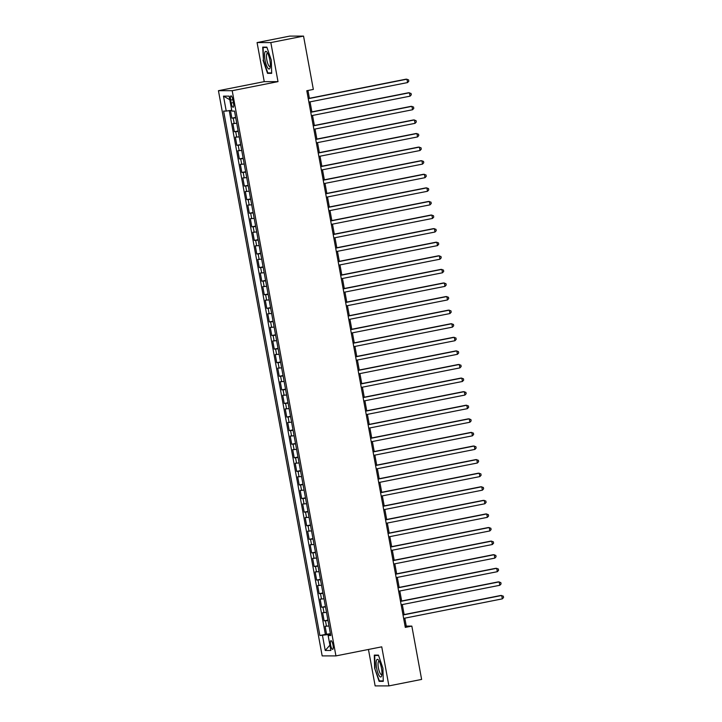 <?xml version="1.0" encoding="UTF-8"?>
<svg xmlns="http://www.w3.org/2000/svg" width="722" height="722" viewBox="0 0 722 722"><rect width="100%" height="100%" fill="white"/><g stroke="black" fill="none" stroke-linecap="round" stroke-linejoin="round"><path stroke-width="1.08" d="M333.013 645.035A4.422 1.173 -101.2 0 0 330.965 640.685A4.422 1.173 -101.2 0 0 330.631 645.035A4.422 1.173 -101.2 0 0 332.68 649.376A4.422 1.173 -101.2 0 0 333.013 645.035M368.455 649.466L375.142 685.9L388.905 685.9L421.621 679.429L411.838 626.1L406.26 626.1L404.798 618.158M218.441 90.692L322.174 655.901L335.938 655.901L232.204 90.701L218.441 90.692L264.243 81.631L278.006 81.64L270.831 42.58L257.077 42.571L264.243 81.631M257.077 42.571L289.793 36.1L303.547 36.1L270.831 42.58M230.453 110.43L231.87 118.137L235.652 117.397M236.735 123.281L232.872 123.579L234.361 131.729L238.143 130.98M239.226 136.873L235.363 137.162L236.861 145.312L240.643 144.562M241.717 150.456L237.854 150.754L239.352 158.903L243.133 158.154M244.217 164.047L240.345 164.336L241.843 172.486L245.624 171.737M246.707 177.63L242.845 177.919L244.343 186.077L248.115 185.328M249.198 191.222L245.336 191.51L246.834 199.66L250.615 198.911M251.698 204.804L247.827 205.093L249.325 213.252L253.106 212.503M254.189 218.387L250.326 218.685L251.816 226.834L255.597 226.085M256.68 231.979L252.817 232.267L254.315 240.417L258.097 239.668M259.18 245.561L255.308 245.859L256.806 254.009L260.588 253.26M261.671 259.153L257.808 259.442L259.297 267.591L263.079 266.842M264.162 272.736L260.299 273.024L261.797 281.183L265.579 280.434M266.653 286.327L262.79 286.616L264.288 294.766L268.07 294.016M269.153 299.91L265.281 300.199L266.779 308.357L270.56 307.608M271.643 313.501L267.781 313.79L269.279 321.94L273.051 321.191M274.134 327.084L270.272 327.373L271.77 335.522L275.551 334.782M276.634 340.667L272.763 340.964L274.261 349.114L278.042 348.365M279.125 354.258L275.262 354.547L276.752 362.697L280.533 361.948M281.616 367.841L277.753 368.139L279.252 376.288L283.033 375.539M284.116 381.433L280.244 381.721L281.742 389.871L285.524 389.122M286.607 395.015L282.744 395.304L284.233 403.463L288.015 402.714M289.098 408.607L285.235 408.896L286.733 417.045L290.515 416.296M291.589 422.19L287.726 422.478L289.224 430.637L293.006 429.888M294.089 435.772L290.217 436.07L291.715 444.22L295.497 443.47M296.58 449.364L292.717 449.653L294.206 457.802L297.987 457.053M299.07 462.946L295.208 463.244L296.706 471.394L300.487 470.645M301.57 476.538L297.699 476.827L299.197 484.976L302.978 484.227M304.061 490.121L300.199 490.409L301.688 498.568L305.469 497.819M306.552 503.712L302.689 504.001L304.188 512.151L307.969 511.402M309.052 517.295L305.18 517.584L306.679 525.742L310.46 524.993M311.543 530.887L307.68 531.175L309.169 539.325L312.951 538.576M314.034 544.469L310.171 544.758L311.669 552.908L315.451 552.168M316.525 558.052L312.662 558.35L314.16 566.499L317.942 565.75M319.025 571.643L315.153 571.932L316.651 580.082L320.433 579.333M321.516 585.226L317.653 585.524L319.142 593.674L322.924 592.924M324.007 598.818L320.144 599.107L321.642 607.256L325.423 606.507M326.506 612.4L322.635 612.689L324.133 620.848L327.914 620.099M303.547 36.1L313.339 89.429L306.796 90.728L405.295 627.391L411.838 626.1M230.652 100.069L231.202 103.066A4.287 1.128 -101.2 0 0 233.188 107.271A4.287 1.128 -101.2 0 0 233.504 103.066L232.953 100.069A4.287 1.128 -101.2 0 0 230.968 95.864A4.287 1.128 -101.2 0 0 230.652 100.069L232.872 99.636M330.622 634.837L328.14 635.522L330.748 635.522L234.497 111.08L231.888 111.08L229.145 96.134L223.495 96.134L226.239 111.08L223.63 111.08L319.882 635.522L329.214 634.485L329.34 635.189M328.14 635.522L330.884 650.468L325.234 650.468L322.49 635.522M235.733 117.848L231.87 118.137M229.244 110.61L325.378 634.43L330.405 633.681M328.997 625.992L325.135 626.281L326.624 634.43M327.996 620.55L324.133 620.848M325.505 606.967L321.642 607.256M323.014 593.385L319.142 593.674M320.514 579.793L316.651 580.082M318.023 566.21L314.16 566.499M315.532 552.619L311.669 552.908M313.041 539.036L309.169 539.325M310.541 525.445L306.679 525.742M308.05 511.862L304.188 512.151M305.559 498.27L301.688 498.568M303.06 484.688L299.197 484.976M300.569 471.105L296.706 471.394M298.078 457.513L294.206 457.802M295.578 443.931L291.715 444.22M293.087 430.339L289.224 430.637M290.596 416.756L286.733 417.045M288.105 403.165L284.233 403.463M285.605 389.582L281.742 389.871M283.114 376L279.252 376.288M280.623 362.408L276.752 362.697M278.123 348.825L274.261 349.114M275.633 335.234L271.77 335.522M273.142 321.651L269.279 321.94M270.642 308.059L266.779 308.357M268.151 294.477L264.288 294.766M265.66 280.885L261.797 281.183M263.169 267.302L259.297 267.591M260.669 253.72L256.806 254.009M258.178 240.128L254.315 240.417M255.687 226.546L251.816 226.834M253.187 212.954L249.325 213.252M250.696 199.371L246.834 199.66M248.206 185.78L244.343 186.077M245.706 172.197L241.843 172.486M243.215 158.614L239.352 158.903M240.724 145.023L236.861 145.312M238.233 131.44L234.361 131.729M388.905 685.9L381.739 646.84L335.938 655.901M278.006 81.64L232.204 90.701M404.139 614.584L402.307 604.576M401.649 600.993L399.808 590.984M399.158 587.41L397.317 577.401M396.658 573.828L394.826 563.81M394.167 560.236L392.335 550.227M391.676 546.653L389.835 536.636M389.185 533.062L387.344 523.053M386.685 519.479L384.853 509.461M384.194 505.887L382.353 495.879M381.703 492.305L379.862 482.296M379.203 478.722L377.371 468.704M376.713 465.13L374.871 455.122M374.222 451.548L372.381 441.53M371.722 437.956L369.89 427.947M369.231 424.374L367.399 414.356M366.74 410.782L364.899 400.773M364.249 397.199L362.408 387.191M361.749 383.608L359.917 373.599M359.258 370.025L357.417 360.016M356.767 356.442L354.926 346.425M354.267 342.851L352.435 332.842M351.776 329.268L349.935 319.25M349.286 315.676L347.444 305.668M346.786 302.094L344.954 292.076M344.295 288.502L342.463 278.493M341.804 274.92L339.963 264.911M339.313 261.337L337.472 251.319M336.813 247.745L334.981 237.737M334.322 234.163L332.481 224.145M331.831 220.571L329.99 210.562M329.331 206.988L327.499 196.971M326.84 193.397L324.999 183.388M324.349 179.814L322.508 169.805M321.85 166.222L320.017 156.214M319.359 152.64L317.527 142.631M316.868 139.057L315.027 129.039M314.377 125.466L312.536 115.457M311.877 111.883L310.045 101.865M309.386 98.291L307.951 90.494M330.505 634.223L329.214 634.485M405.096 626.326L406.26 626.1M231.735 110.231L226.239 111.08M325.378 634.43L319.882 635.522M229.804 99.726L223.495 96.134M325.234 650.468L329.918 645.17M263.052 60.233L267.528 73.346L271.671 73.346L271.337 60.242L266.86 47.129L262.718 47.129L263.44 60.161M383.265 681.351L382.931 668.238L378.454 655.125L374.303 655.125L374.637 668.238L379.122 681.342L383.265 681.351M269.847 72.886L267.528 73.346M381.442 680.891L379.122 681.342M383.256 680.891L379.366 680.891L374.637 668.238M308.258 98.697L406.946 79.176L407.569 82.57L308.881 102.1M308.222 98.526L406.017 79.176L408.553 79.862L408.805 81.216L407.569 82.57M269.875 60.188A8.989 2.374 -101.2 0 0 267.023 52.201A8.989 2.374 -101.2 0 0 265.037 60.188A8.989 2.374 -101.2 0 0 267.682 67.886A8.989 2.374 -101.2 0 0 270.1 67.733A8.989 2.374 -101.2 0 0 269.875 60.188M267.736 53.347A6.805 1.796 -101.2 0 0 267.33 53.275A6.805 1.796 -101.2 0 0 266.824 59.953A6.805 1.796 -101.2 0 0 269.974 66.623A6.805 1.796 -101.2 0 0 270.317 66.397M271.662 72.886L267.781 72.886L263.44 60.188L263.115 47.481L266.987 47.481M264.911 47.129L263.115 47.481M378.851 660.54A8.989 2.374 -101.2 0 0 378.617 660.206A8.989 2.374 -101.2 0 0 376.153 664.087A8.989 2.374 -101.2 0 0 379.24 675.828A8.989 2.374 -101.2 0 0 381.685 675.729A8.989 2.374 -101.2 0 0 378.851 660.54M379.321 661.352A6.805 1.796 -101.2 0 0 378.915 661.271A6.805 1.796 -101.2 0 0 378.175 666.388A6.805 1.796 -101.2 0 0 380.386 673.734A6.805 1.796 -101.2 0 0 381.559 674.628A6.805 1.796 -101.2 0 0 381.902 674.402M375.034 668.184L374.709 655.477L378.572 655.486M376.505 655.125L374.709 655.477M310.749 112.289L409.437 92.759L410.06 96.161L311.372 115.682M310.722 112.109L408.508 92.759L411.044 93.445L411.296 94.799L410.06 96.161M313.249 125.872L411.928 106.351L412.551 109.744L313.871 129.274M313.213 125.7L410.998 106.351L413.544 107.027L413.787 108.39L412.551 109.744M315.74 139.463L414.428 119.933L415.051 123.336L316.362 142.857M315.704 139.283L413.498 119.933L416.034 120.619L416.287 121.973L415.051 123.336M318.231 153.046L416.919 133.525L417.542 136.918L318.853 156.439M318.203 152.865L415.989 133.525L418.525 134.202L418.778 135.565L417.542 136.918M320.73 166.638L419.41 147.107L420.033 150.501L321.353 170.031M320.694 166.457L418.48 147.107L421.016 147.793L421.269 149.147L420.033 150.501M323.221 180.22L421.901 160.699L422.532 164.093L323.844 183.614M323.185 180.04L420.971 160.699L423.516 161.376L423.76 162.739L422.532 164.093M325.712 193.803L424.401 174.282L425.023 177.675L326.335 197.205M325.685 193.631L423.471 174.282L426.007 174.968L426.26 176.321L425.023 177.675M328.212 207.394L426.892 187.864L427.514 191.267L328.835 210.788M328.176 207.214L425.962 187.864L428.498 188.55L428.751 189.913L427.514 191.267M330.703 220.977L429.382 201.456L430.005 204.849L331.326 224.38M330.667 220.806L428.453 201.456L430.998 202.133L431.242 203.496L430.005 204.849M333.194 234.569L431.882 215.039L432.505 218.441L333.817 237.962M333.158 234.388L430.953 215.039L433.489 215.725L433.742 217.078L432.505 218.441M335.685 248.151L434.373 228.63L434.996 232.024L336.308 251.554M335.658 247.98L433.444 228.63L435.98 229.307L436.232 230.67L434.996 232.024M338.185 261.743L436.864 242.213L437.487 245.615L338.808 265.136M338.149 261.563L435.935 242.213L438.48 242.899L438.723 244.253L437.487 245.615M340.676 275.326L439.364 255.805L439.987 259.198L341.298 278.719M340.64 275.145L438.435 255.805L440.971 256.481L441.223 257.844L439.987 259.198M343.167 288.917L441.855 269.387L442.478 272.781L343.789 292.311M343.14 288.737L440.925 269.387L443.461 270.073L443.714 271.427L442.478 272.781M345.667 302.5L444.346 282.97L444.969 286.372L346.289 305.893M345.63 302.319L443.416 282.97L445.952 283.656L446.205 285.019L444.969 286.372M348.157 316.083L446.837 296.562L447.469 299.955L348.78 319.485M348.121 315.911L445.907 296.562L448.452 297.247L448.696 298.601L447.469 299.955M350.648 329.674L449.337 310.144L449.959 313.547L351.271 333.068M350.621 329.494L448.407 310.144L450.943 310.83L451.196 312.184L449.959 313.547M353.139 343.257L451.828 323.736L452.45 327.129L353.771 346.659M353.112 343.085L450.898 323.736L453.434 324.413L453.687 325.775L452.45 327.129M355.639 356.848L454.318 337.318L454.941 340.721L356.262 360.242M355.603 356.668L453.389 337.318L455.934 338.004L456.178 339.358L454.941 340.721M358.13 370.431L456.818 350.91L457.441 354.303L358.753 373.825M358.094 370.251L455.889 350.91L458.425 351.587L458.678 352.95L457.441 354.303M360.621 384.023L459.309 364.493L459.932 367.886L361.244 387.416M360.594 383.842L458.38 364.493L460.916 365.179L461.168 366.532L459.932 367.886M363.121 397.605L461.8 378.084L462.423 381.478L363.744 400.999M363.085 397.425L460.871 378.084L463.416 378.761L463.659 380.124L462.423 381.478M365.612 411.188L464.3 391.667L464.923 395.06L366.235 414.59M365.576 411.017L463.371 391.667L465.907 392.353L466.159 393.707L464.923 395.06M368.103 424.78L466.791 405.25L467.414 408.652L368.725 428.173M368.076 424.599L465.861 405.25L468.397 405.935L468.65 407.298L467.414 408.652M370.603 438.362L469.282 418.841L469.905 422.235L371.225 441.765M370.567 438.191L468.352 418.841L470.888 419.518L471.141 420.881L469.905 422.235M373.093 451.954L471.773 432.424L472.405 435.826L373.716 455.347M373.057 451.773L470.843 432.424L473.388 433.11L473.632 434.463L472.405 435.826M375.584 465.537L474.273 446.015L474.896 449.409L376.207 468.939M375.557 465.365L473.343 446.015L475.879 446.692L476.132 448.055L474.896 449.409M378.075 479.128L476.764 459.598L477.386 463.001L378.707 482.522M378.048 478.948L475.834 459.598L478.37 460.284L478.623 461.638L477.386 463.001M380.575 492.711L479.255 473.19L479.877 476.583L381.198 496.104M380.539 492.53L478.325 473.19L480.87 473.867L481.114 475.229L479.877 476.583M383.066 506.303L481.754 486.772L482.377 490.166L383.689 509.696M383.03 506.122L480.825 486.772L483.361 487.458L483.614 488.812L482.377 490.166M385.557 519.885L484.245 500.355L484.868 503.757L386.18 523.279M385.53 519.705L483.316 500.355L485.852 501.041L486.105 502.404L484.868 503.757M388.057 533.468L486.736 513.947L487.359 517.34L388.68 536.87M388.021 533.296L485.807 513.947L488.352 514.633L488.595 515.986L487.359 517.34M390.548 547.059L489.236 527.529L489.859 530.932L391.171 550.453M390.512 546.879L488.307 527.529L490.843 528.215L491.095 529.578L489.859 530.932M393.039 560.642L491.727 541.121L492.35 544.514L393.661 564.044M393.012 560.471L490.798 541.121L493.334 541.798L493.586 543.161L492.35 544.514M395.539 574.234L494.218 554.704L494.841 558.106L396.161 577.627M395.503 574.053L493.288 554.704L495.824 555.389L496.077 556.743L494.841 558.106M398.03 587.816L496.709 568.295L497.341 571.689L398.652 591.219M397.993 587.636L495.779 568.295L498.324 568.972L498.568 570.335L497.341 571.689M400.52 601.408L499.209 581.878L499.832 585.271L401.143 604.801M400.493 601.227L498.279 581.878L500.815 582.564L501.068 583.918L499.832 585.271M403.011 614.991L501.7 595.469L502.322 598.863L403.643 618.384M402.984 614.81L500.77 595.469L503.306 596.146L503.559 597.509L502.322 598.863M234.226 123.579L233.224 118.137M326.488 626.281L325.496 620.848M323.998 612.689L322.996 607.256M321.498 599.107L320.505 593.674M319.007 585.524L318.014 580.082M316.516 571.932L315.514 566.499M314.025 558.35L313.023 552.908M311.525 544.758L310.532 539.325M309.034 531.175L308.032 525.742M306.543 517.584L305.541 512.151M304.043 504.001L303.05 498.568M301.552 490.409L300.56 484.976M299.061 476.827L298.06 471.394M296.562 463.244L295.569 457.802M294.071 449.653L293.078 444.22M291.58 436.07L290.578 430.637M289.089 422.478L288.087 417.045M286.589 408.896L285.596 403.463M284.098 395.304L283.096 389.871M281.607 381.721L280.605 376.288M279.107 368.139L278.114 362.697M276.616 354.547L275.623 349.114M274.125 340.964L273.124 335.522M271.625 327.373L270.633 321.94M269.135 313.79L268.142 308.357M266.644 300.199L265.642 294.766M264.153 286.616L263.151 281.183M261.653 273.024L260.66 267.591M259.162 259.442L258.16 254.009M256.671 245.859L255.669 240.417M254.171 232.267L253.178 226.834M251.68 218.685L250.687 213.252M249.189 205.093L248.188 199.66M246.689 191.51L245.697 186.077M244.198 177.919L243.206 172.486M241.708 164.336L240.706 158.903M239.217 150.754L238.215 145.312M236.717 137.162L235.724 131.729M233.423 102.623L231.202 103.066"/></g></svg>
